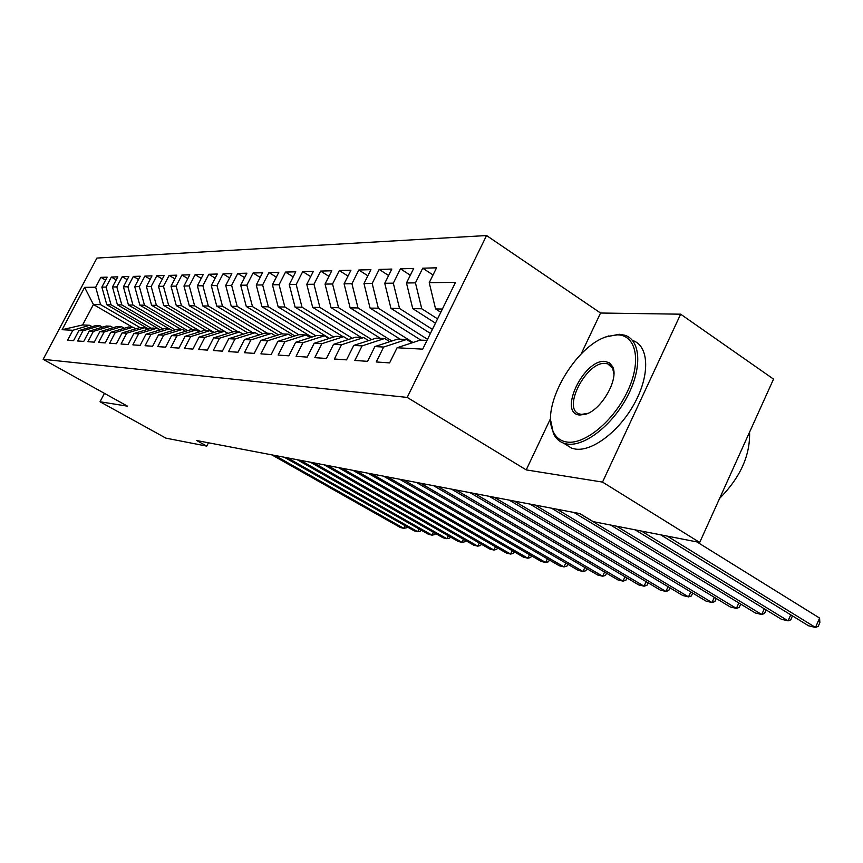 <?xml version="1.0" encoding="UTF-8"?>
<svg xmlns="http://www.w3.org/2000/svg" width="863" height="863" viewBox="0 0 863 863"><rect width="100%" height="100%" fill="white"/><g stroke="black" fill="none" stroke-linecap="round" stroke-linejoin="round"><path stroke-width="1.29" d="M486.559 235.545L96.926 258.069L43.15 359.321L407.207 397.411L486.559 235.545L600.551 313.021L581.101 354.057M550.702 418.221L526.214 469.893L602.525 482.093L680.637 314.186L600.551 313.021M680.637 314.186L773.539 379.116L699.699 542.449L602.525 482.093M132.503 327.196L93.431 304.531L84.596 287.357L62.114 329.709L72.859 330.281L67.562 340.27L73.538 340.691L78.867 330.605L82.945 330.831L77.584 340.982L83.743 341.414L89.148 331.165L93.355 331.392L87.918 341.705L94.283 342.147L99.774 331.737L104.121 331.975L98.598 342.449L105.178 342.913L110.744 332.331L115.232 332.568L109.633 343.226L116.44 343.711L122.082 332.935L126.732 333.194L121.047 344.035L128.091 344.52L133.819 333.571L138.619 333.83L132.859 344.866L140.14 345.373L145.955 334.229L150.928 334.499L145.081 345.718L152.622 346.246L158.522 334.909L163.679 335.178L157.746 346.613L165.567 347.163L171.554 335.61L176.904 335.89L170.874 347.53L178.975 348.102L185.06 336.333L190.604 336.635L184.488 348.49L192.902 349.084L199.083 337.088L204.833 337.401L198.619 349.483L207.357 350.098L213.636 337.875L219.612 338.199L213.29 350.507L222.374 351.155L228.76 338.695L234.973 339.03L228.544 351.586L237.983 352.244L244.477 339.537L250.939 339.893L244.412 352.697L254.24 353.388L260.842 340.421L267.573 340.788L260.928 353.862L271.165 354.574L277.886 341.338L284.898 341.716L278.134 355.071L288.814 355.815L295.642 342.298L302.956 342.697L296.085 356.333L307.228 357.109L314.175 343.301L321.813 343.711L314.812 357.649L326.451 358.469L333.528 344.337L341.511 344.769L334.38 359.019L346.548 359.871L353.754 345.427L362.093 345.88L354.844 360.454L367.573 361.349L374.909 346.57L383.657 347.045L376.257 361.964L389.601 362.902L397.077 347.767L422.697 349.148L455.513 282.32L429.224 282.676L436.57 267.8L422.708 268.199L415.448 282.859L406.473 282.988L413.69 268.447L400.454 268.825L393.312 283.161L384.736 283.28L391.824 269.073L379.181 269.429L372.169 283.452L363.97 283.56L370.928 269.666L358.825 270.011L351.931 283.722L344.089 283.83L350.928 270.227L339.332 270.561L332.557 283.992L325.038 284.089L331.77 270.777L320.648 271.09L313.992 284.24L306.775 284.337L313.388 271.295L302.73 271.597L296.182 284.477L289.256 284.574L295.761 271.802L285.524 272.082L279.083 284.714L272.428 284.801L278.825 272.277L268.986 272.557L262.643 284.941L256.257 285.027L262.546 272.74L253.075 273.01L246.85 285.146L240.691 285.232L246.894 273.183L237.778 273.442L231.64 285.362L225.718 285.437L231.813 273.614L223.032 273.862L216.991 285.556L211.284 285.631L217.293 274.024L208.835 274.261L202.881 285.75L197.379 285.826L203.29 274.423L195.135 274.65L189.267 285.933L183.959 286.009L189.784 274.801L181.91 275.027L176.138 286.106L171.014 286.182L176.753 275.178L169.148 275.394L163.452 286.279L158.501 286.354L164.164 275.534L156.807 275.739L151.198 286.451L146.419 286.516L151.996 275.88L144.887 276.074L139.353 286.613L134.725 286.667L140.227 276.214L133.344 276.408L127.897 286.764L123.42 286.829L128.835 276.538L122.179 276.721L116.807 286.915L112.47 286.969L117.821 276.85L111.37 277.034L106.073 287.066L101.877 287.12L107.141 277.152L100.895 277.325L105.588 280.087M84.596 287.357L95.674 287.206L100.895 277.325M699.699 542.449L593.183 521.63L579.893 513.593L196.742 440.551L206.753 446.117L208.447 442.784M148.641 329.073L106.796 304.704L111.014 304.758L151.316 328.253M101.877 287.12L106.796 304.704M106.073 287.066L111.014 304.758M62.114 329.709L82.621 324.963L89.655 325.275L92.071 326.667M72.859 330.281L89.655 325.275M160.281 329.86L117.454 304.844L121.812 304.898L163.042 329.008M112.47 286.969L117.454 304.844M116.807 286.915L121.812 304.898M78.867 330.605L95.804 325.556L99.968 325.739L102.46 327.174M82.945 330.831L99.968 325.739M169.17 328.846L128.458 304.984L132.956 305.049L175.167 329.806M123.42 286.829L128.458 304.984M127.897 286.764L132.956 305.049M89.148 331.165L106.311 326.02L110.604 326.214L113.182 327.703M93.355 331.392L110.604 326.214M181.057 329.375L139.828 305.135L144.477 305.189L187.703 330.637M134.725 286.667L139.828 305.135M139.353 286.613L144.477 305.189M99.774 331.737L117.152 326.505L121.597 326.71L124.261 328.253M104.121 331.975L121.597 326.71M193.344 329.925L151.575 305.286L156.386 305.34L200.68 331.511M146.419 286.516L151.575 305.286M151.198 286.451L156.386 305.34M110.744 332.331L128.36 327.012L132.945 327.217L135.707 328.814M115.232 332.568L132.945 327.217M206.041 330.497L163.722 305.437L168.695 305.502L214.11 332.428M158.501 286.354L163.722 305.437M163.452 286.279L168.695 305.502M122.082 332.935L139.946 327.53L144.693 327.746L147.541 329.396M126.732 333.194L144.693 327.746M219.17 331.079L176.289 305.599L181.446 305.664L228.026 333.388M171.014 286.182L176.289 305.599M176.138 286.106L181.446 305.664M133.819 333.571L151.931 328.069L156.829 328.285L159.784 330.011M138.619 333.83L156.829 328.285M232.999 331.834L189.299 305.772L194.639 305.836L238.328 331.942M183.959 286.009L189.299 305.772M189.267 285.933L194.639 305.836M145.955 334.229L164.326 328.62L169.407 328.846L172.449 330.637M150.928 334.499L169.407 328.846M247.605 332.784L202.783 305.944L208.317 306.009L252.6 332.579M197.379 285.826L202.783 305.944M202.881 285.75L208.317 306.009M158.522 334.909L177.152 329.202L182.417 329.439L185.577 331.295M163.679 335.178L182.417 329.439M262.751 333.787L216.764 306.128L222.492 306.192L267.39 333.247M211.284 285.631L216.764 306.128M216.991 285.556L222.492 306.192M171.554 335.61L190.453 329.795L195.912 330.044L199.18 331.975M176.904 335.89L195.912 330.044M278.479 334.844L231.262 306.311L237.206 306.387L282.719 333.927M225.718 285.437L231.262 306.311M231.64 285.362L237.206 306.387M185.06 336.333L204.24 330.41L209.892 330.669L213.301 332.687M190.604 336.635L209.892 330.669M294.822 335.944L246.3 306.505L252.481 306.581L298.738 334.704M240.691 285.232L246.3 306.505M246.85 285.146L252.481 306.581M199.083 337.088L218.544 331.058L224.412 331.316L227.94 333.42M204.833 337.401L224.412 331.316M311.813 337.12L261.931 306.699L268.361 306.786L315.88 335.826M256.257 285.027L261.931 306.699M262.643 284.941L268.361 306.786M213.636 337.875L233.388 331.716L239.483 331.996L243.15 334.186M219.612 338.199L239.483 331.996M329.493 338.361L278.177 306.915L284.855 307.001L333.722 337.002M272.428 284.801L278.177 306.915M279.083 284.714L284.855 307.001M228.76 338.695L248.803 332.406L255.146 332.697L258.954 334.984M234.973 339.03L255.146 332.697M342.967 336.635L295.081 307.131L302.028 307.217L352.298 338.253M289.256 284.574L295.081 307.131M296.182 284.477L302.028 307.217M244.477 339.537L264.844 333.129L271.435 333.42L275.394 335.815M250.939 339.893L271.435 333.42M361.263 337.455L312.676 307.357L319.914 307.455L371.683 339.58M306.775 284.337L312.676 307.357M313.992 284.24L319.914 307.455M260.842 340.421L281.521 333.873L288.382 334.186L292.503 336.689M267.573 340.788L288.382 334.186M380.313 338.307L331.014 307.595L338.566 307.692L391.899 340.993M325.038 284.089L331.014 307.595M332.557 283.992L338.566 307.692M277.886 341.338L298.889 334.661L306.041 334.973L310.335 337.595M284.898 341.716L306.041 334.973M400.162 339.191L350.13 307.843L358.016 307.94L413.01 342.492M344.089 283.83L350.13 307.843M351.931 283.722L358.016 307.94M295.642 342.298L316.991 335.47L324.445 335.804L328.922 338.544M302.956 342.697L324.445 335.804M420.874 340.119L370.087 308.102L378.318 308.199L427.53 339.321M363.97 283.56L370.087 308.102M372.169 283.452L378.318 308.199M314.175 343.301L335.869 336.311L343.647 336.667L348.328 339.547M321.813 343.711L343.647 336.667M430.421 333.431L390.939 308.361L399.547 308.479L432.406 329.396M384.736 283.28L390.939 308.361M393.312 283.161L399.547 308.479M333.528 344.337L355.567 337.196L363.701 337.562L368.587 340.594M341.511 344.769L363.701 337.562M435.459 323.161L412.751 308.641L421.759 308.76L437.552 318.889M406.473 282.988L412.751 308.641M415.448 282.859L421.759 308.76M353.754 345.427L376.16 338.123L384.661 338.501L389.774 341.694M362.093 345.88L384.661 338.501M440.799 312.298L435.578 308.943L442.406 309.03M429.224 282.676L435.578 308.943M374.909 346.57L397.703 339.083L406.602 339.483L411.953 342.848M383.657 347.045L406.602 339.483M104.434 393.355L100.032 401.77L165.901 438.134L206.753 446.117M526.214 469.893L407.207 397.411M100.032 401.77L127.487 406.16L43.15 359.321M139.968 327.53L100.561 304.628L93.431 304.531L82.621 324.963M397.077 347.767L420.259 340.098L427.002 340.4M95.674 287.206L100.561 304.628M422.708 268.199L433.032 274.952M400.454 268.825L410.313 275.232M379.181 269.429L388.609 275.513M358.825 270.011L367.854 275.793M339.332 270.561L347.983 276.074M320.648 271.09L328.954 276.343M302.73 271.597L310.702 276.613M285.524 272.082L293.172 276.872M268.986 272.557L276.343 277.131M253.075 273.01L260.162 277.39M237.778 273.442L244.596 277.638M223.032 273.862L229.612 277.886M208.835 274.261L215.167 278.134M195.135 274.65L201.241 278.361M181.91 275.027L187.81 278.598M169.148 275.394L174.844 278.825M156.807 275.739L162.32 279.051M144.887 276.074L150.216 279.267M133.344 276.408L138.512 279.483M122.179 276.721L127.185 279.688M111.37 277.034L116.214 279.892M667.218 536.096L815.503 627.455L808.545 625.783L660.659 534.812M696.862 541.888L819.591 618.07L815.503 627.455L818.221 626.355L819.85 622.601L819.591 618.07M641.414 531.058L788.081 620.864L781.393 619.246L635.125 529.828M792.428 615.869L790.832 619.796L788.081 620.864L790.735 614.834M616.667 526.225L761.738 614.521L755.308 612.967L610.637 525.038M766.096 609.904L764.51 613.496L761.738 614.521L764.273 608.782M617.509 334.844L607.455 336.43C575.157 345.459 540.152 406.926 553.291 431.737C556.085 437.703 560.659 441.133 567.013 442.05C584.866 444.769 613.971 420.713 627.703 390.961C641.716 361.23 636.268 335.081 617.509 334.844M606.085 336.894L619.181 334.261L624.931 335.254C640.778 340.249 642.363 368.145 627.293 396.602C612.428 425.103 584.736 446.656 567.476 444.078L563.658 443.172C559.062 441.511 555.643 438.275 553.42 433.474L550.788 420.939M604.995 361.414L609.558 362.902L612.622 366.678C619.246 378.749 601.587 409.903 585.621 414.251L579.742 415.017C557.671 413.841 583.679 358.965 604.995 361.414M613.895 373.981L612.698 368.458L607.865 363.895L605.448 363.442C586.495 361.09 561.684 409.116 579.44 413.949L581.457 414.391L587.94 413.334M632.719 340.529C648.642 345.588 650.335 373.485 635.319 401.867C620.508 430.303 592.805 451.737 575.47 449.084L571.63 448.167L565.297 444.197M749.569 432.136C750.26 455.459 740.281 477.552 719.613 498.404M579.645 513.539L736.398 608.415L730.217 606.926L573.895 512.449M740.691 604.078L739.192 607.433L736.398 608.415L738.825 602.957M557.002 509.224L712.018 602.547L706.063 601.112L551.479 508.178M716.225 598.48L714.834 601.597L712.018 602.547L714.348 597.336M535.233 505.071L688.534 596.894L682.795 595.513L529.925 504.068M692.676 593.064L691.36 595.977L688.534 596.894L690.767 591.921M514.305 501.09L665.891 591.446L660.368 590.119L509.192 500.109M669.968 587.843L668.739 590.562L665.891 591.446L668.048 586.7M494.154 497.25L644.068 586.193L638.728 584.909L489.235 496.311M648.081 582.805L646.926 585.341L644.068 586.193L646.139 581.651M474.747 493.55L623 581.123L617.854 579.882L470.001 492.644M626.948 577.93L625.869 580.292L623 581.123L624.995 576.764M456.042 489.979L602.665 576.225L597.681 575.028L451.468 489.105M606.549 573.215L605.535 575.427L602.665 576.225L604.585 572.05M437.994 486.538L583.01 571.489L578.199 570.335L433.582 485.696M586.84 568.652L585.88 570.723L583.01 571.489L584.855 567.487M420.583 483.215L564.003 566.915L559.353 565.794L416.322 482.406M567.778 564.24L566.883 566.171L564.003 566.915L565.794 563.075M403.765 480.011L545.621 562.493L541.123 561.414L399.655 479.235M549.343 559.958L548.501 561.77L545.621 562.493L547.347 558.803M387.519 476.915L527.832 558.21L523.474 557.164L383.539 476.16M531.5 555.815L530.713 557.509L527.832 558.21L529.504 554.661M371.802 473.916L510.605 554.068L506.387 553.054L367.951 473.183M514.219 551.802L513.474 553.388L510.605 554.068L512.223 550.648M356.602 471.025L493.916 550.044L489.828 549.062L352.881 470.313M497.476 547.908L496.786 549.386L493.916 550.044L495.481 546.754M341.888 468.221L477.746 546.15L473.776 545.2L338.285 467.53M481.252 544.132L480.605 545.513L477.746 546.15L479.245 542.978M327.638 465.502L462.05 542.374L458.199 541.446L324.154 464.833M465.524 540.465L464.909 541.748L462.05 542.374L463.507 539.31M313.841 462.87L446.829 538.706L443.097 537.811L310.453 462.223M450.249 536.905L449.677 538.102L446.829 538.706L448.242 535.761M300.453 460.324L432.05 535.157L428.426 534.283L297.174 459.699M435.427 533.442L434.898 534.564L432.05 535.157L433.42 532.298M287.476 457.843L417.703 531.705L414.186 530.853L284.294 457.239M421.036 530.087L420.54 531.123L417.703 531.705L419.03 528.943M274.876 455.448L403.765 528.339L400.346 527.52L271.791 454.855M407.056 526.818L406.581 527.789L403.765 528.339L405.049 525.675M553.291 431.737L553.42 433.474M607.455 336.43L608.879 335.88M612.698 368.458L612.622 366.678M587.045 413.657L585.621 414.251M607.865 363.895L611.187 366.106M571.63 448.167L563.658 443.172"/></g></svg>
